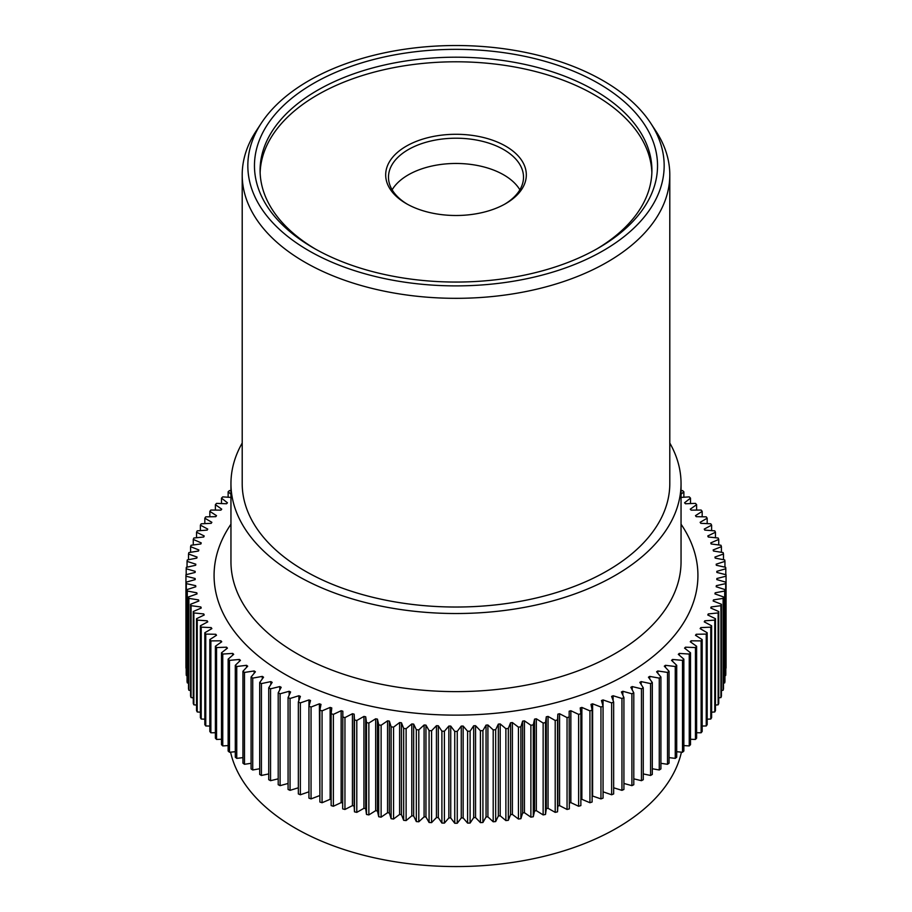 <?xml version="1.0" encoding="UTF-8"?>
<svg xmlns="http://www.w3.org/2000/svg" width="912" height="912" viewBox="0 0 912 912"><rect width="100%" height="100%" fill="white"/><g stroke="black" fill="none" stroke-linecap="round" stroke-linejoin="round"><path stroke-width="1.37" d="M406.273 203.604L406.273 203.604A70.327 40.607 180 0 1 406.273 146.182A70.327 40.607 180 0 1 505.727 146.182A70.327 40.607 180 0 1 505.727 203.604A70.327 40.607 180 0 1 406.273 203.604M504.712 204.174A67.511 38.977 0 0 0 523.511 177.19A67.511 38.977 0 0 0 503.743 149.625A67.511 38.977 0 0 0 430.168 141.178A67.511 38.977 0 0 0 388.489 177.19A67.511 38.977 0 0 0 407.288 204.174M313.5 247.973A201.529 116.348 180 0 1 313.489 247.973A201.529 116.348 180 0 1 313.5 83.425A201.529 116.348 180 0 1 598.5 83.425A201.529 116.348 180 0 1 598.511 247.973A201.529 116.348 180 0 1 313.5 247.973M596.494 249.124A195.909 113.099 0 0 0 651.909 170.293A195.909 113.099 0 0 0 594.521 90.322A195.909 113.099 0 0 0 381.034 65.801A195.909 113.099 0 0 0 260.091 170.293A195.909 113.099 0 0 0 315.506 249.124M308.803 250.686A208.175 120.19 0 0 0 568.928 266.669A208.175 120.19 0 0 0 650.723 123.211A208.175 120.19 0 0 0 603.197 80.723A208.175 120.19 0 0 0 261.277 123.211A208.175 120.19 0 0 0 308.803 250.686M650.723 123.211L655.99 131.248A213.796 123.439 180 0 1 669.796 174.887A213.796 123.439 180 0 1 537.818 288.933A213.796 123.439 180 0 1 304.825 262.166A213.796 123.439 180 0 1 242.204 174.887A213.796 123.439 180 0 1 256.01 131.248L261.277 123.211M242.204 443.027A225.047 129.926 0 0 0 230.953 483.588A225.047 129.926 0 0 0 296.867 575.472A225.047 129.926 0 0 0 542.127 603.63A225.047 129.926 0 0 0 681.047 483.588A225.047 129.926 0 0 0 669.796 443.027M242.204 174.887L242.204 483.588A213.796 123.439 0 0 0 304.825 570.878A213.796 123.439 0 0 0 537.818 597.634A213.796 123.439 0 0 0 669.796 483.588L669.796 174.887M651.863 172.596A195.909 113.099 0 0 0 594.521 94.916A195.909 113.099 0 0 0 382.869 69.962A195.909 113.099 0 0 0 260.137 172.596M519.874 189.821A67.511 38.977 0 0 0 503.743 174.887A67.511 38.977 0 0 0 392.126 189.821M230.576 752.149A227.305 131.225 0 0 0 295.271 828.13A227.305 131.225 0 0 0 529.325 859.549A227.305 131.225 0 0 0 681.424 752.149M681.047 494.224L683.863 491.785A270.055 155.918 0 0 0 682.507 490.565L681.047 490.702M683.863 491.785L683.863 497.234M186.196 574.685L186.196 568.769L195.179 571.345L195.134 572.428L185.945 574.742A270.055 155.918 0 0 0 185.945 575.472L185.945 667.345A270.055 155.918 0 0 0 185.945 668.074L185.945 576.19L195.134 578.516L195.179 579.599L186.196 582.164L186.196 674.048A270.055 155.918 0 0 0 186.31 675.484L186.31 583.612L195.681 585.675L195.806 586.758L187.051 589.574A270.055 155.918 0 0 0 187.291 591.01L196.81 592.811L197.038 593.894L188.51 596.938L188.51 688.822A270.055 155.918 0 0 0 188.875 690.247L188.875 598.375L198.531 599.914L198.85 600.985L190.585 604.268L190.585 696.141A270.055 155.918 0 0 0 191.064 697.566L191.064 605.682L200.845 606.959L201.244 608.019L193.264 611.53L193.264 703.403A270.055 155.918 0 0 0 193.857 704.805L193.857 612.932L203.729 613.936L204.208 614.984L196.536 618.701L196.536 710.573A270.055 155.918 0 0 0 197.231 711.964L197.231 620.092L207.184 620.821L207.754 621.859L200.389 625.78L200.389 717.653A270.055 155.918 0 0 0 201.21 719.021L201.21 627.148L211.196 627.604L211.858 628.619L204.824 632.746L204.824 724.618A270.055 155.918 0 0 0 205.759 725.963L205.759 634.091L215.779 634.273L216.509 635.265L209.828 639.586L209.828 731.458A270.055 155.918 0 0 0 210.866 732.769L210.866 640.897L220.898 640.805L221.719 641.774L215.392 646.266L215.392 738.15A270.055 155.918 0 0 0 216.543 739.438L216.543 647.554L226.541 647.189L227.441 648.136L221.502 652.798L221.502 744.682A270.055 155.918 0 0 0 222.756 745.925L222.756 654.052L232.72 653.414L233.689 654.337L228.137 659.159L228.137 751.032A270.055 155.918 0 0 0 229.493 752.252L229.493 660.368L239.389 659.456L240.449 660.356L235.296 665.315L235.296 757.199A270.055 155.918 0 0 0 236.744 758.374L236.744 666.501L246.559 665.315L247.688 666.182L242.945 671.278L242.945 763.162A270.055 155.918 0 0 0 244.496 764.29L244.496 672.418L254.197 670.97L255.394 671.802L251.085 677.023L251.085 768.907A270.055 155.918 0 0 0 252.727 769.99L252.727 678.118L262.303 676.396L263.557 677.206L259.692 682.541A270.055 155.918 0 0 0 261.413 683.59L270.841 681.606L272.164 682.37L268.732 687.808L268.732 779.692A270.055 155.918 0 0 0 270.545 780.683L270.545 688.811L279.79 686.576L281.181 687.306L278.206 692.824L278.206 784.708A270.055 155.918 0 0 0 280.098 785.654L280.098 693.781L289.15 691.285L290.597 691.98L288.078 697.577L288.078 789.461A270.055 155.918 0 0 0 290.05 790.351L290.05 698.478L298.885 695.742L300.39 696.392L298.338 702.058L298.338 793.93A270.055 155.918 0 0 0 300.367 794.774L300.367 702.89L308.974 699.926L310.525 700.53L308.94 706.241L308.94 798.114A270.055 155.918 0 0 0 311.049 798.901L311.049 707.028L319.394 703.813L321.001 704.383L319.884 710.14L319.884 802.013A270.055 155.918 0 0 0 322.061 802.731L322.061 710.858L330.133 707.427L331.774 707.94L331.136 713.72L331.136 805.592A270.055 155.918 0 0 0 333.37 806.265L333.37 714.381L341.145 710.733L342.832 711.212L342.673 808.876A270.055 155.918 0 0 0 344.953 809.468L344.953 717.596L352.431 713.731L354.152 714.164L354.472 719.944L354.472 811.828A270.055 155.918 0 0 0 356.797 812.364L356.797 720.48L363.934 716.422L365.701 716.798L366.487 722.578L366.487 814.45A270.055 155.918 0 0 0 368.858 814.918L368.858 723.045L375.664 718.793L377.443 719.123L378.719 724.869L378.719 816.742A270.055 155.918 0 0 0 381.113 817.152L381.113 725.268L387.566 720.833L389.378 721.118L391.111 726.818L391.111 818.691A270.055 155.918 0 0 0 393.551 819.033L393.551 727.16L399.616 722.555L401.451 722.783L403.663 728.426A270.055 155.918 0 0 0 406.125 728.699L411.802 723.934L413.66 724.117L416.328 729.691A270.055 155.918 0 0 0 418.802 729.896L424.091 724.983L425.95 725.108L429.085 730.615L429.085 822.487A270.055 155.918 0 0 0 431.581 822.624L431.581 730.751L436.449 725.69L438.319 725.77L441.898 731.173L441.898 823.046A270.055 155.918 0 0 0 444.406 823.114L444.406 731.242L448.852 726.055L450.733 726.077L454.746 731.39A270.055 155.918 0 0 0 457.254 731.39L461.267 726.077L463.148 726.055L467.594 731.242L467.594 823.114A270.055 155.918 0 0 0 470.102 823.046L470.102 731.173L473.681 725.77L475.551 725.69L480.419 730.751A270.055 155.918 0 0 0 482.915 730.615L486.05 725.108L487.909 724.983L493.198 729.896A270.055 155.918 0 0 0 495.672 729.691L498.34 724.117L500.198 723.934L505.875 728.699A270.055 155.918 0 0 0 508.337 728.426L510.549 722.783L512.384 722.555L518.449 727.16A270.055 155.918 0 0 0 520.889 726.818L522.622 721.118L524.434 720.833L530.887 725.268A270.055 155.918 0 0 0 533.281 724.869L534.557 719.123L536.336 718.793L543.142 723.045L543.142 814.918A270.055 155.918 0 0 0 545.513 814.45L545.513 722.578L546.299 716.798L548.066 716.422L555.203 720.48L555.203 812.364A270.055 155.918 0 0 0 557.528 811.828L557.528 719.944L557.848 714.164L559.569 713.731L567.047 717.596L567.047 809.468A270.055 155.918 0 0 0 569.327 808.876L569.168 711.212L570.855 710.733L578.63 714.381L578.63 806.265A270.055 155.918 0 0 0 580.864 805.592L580.864 713.72L580.226 707.94L581.867 707.427L589.939 710.858L589.939 802.731A270.055 155.918 0 0 0 592.116 802.013L592.116 710.14L590.999 704.383L592.606 703.813L600.951 707.028L600.951 798.901A270.055 155.918 0 0 0 603.06 798.114L603.06 706.241L601.475 700.53L603.026 699.926L611.633 702.89L611.633 794.774A270.055 155.918 0 0 0 613.662 793.93L613.662 702.058L611.61 696.392L613.115 695.742L621.95 698.478L621.95 790.351A270.055 155.918 0 0 0 623.922 789.461L623.922 697.577L621.403 691.98L622.85 691.285L631.902 693.781L631.902 785.654A270.055 155.918 0 0 0 633.794 784.708L633.794 692.824L630.819 687.306L632.21 686.576L641.455 688.811A270.055 155.918 0 0 0 643.268 687.808L639.836 682.37L641.159 681.606L650.587 683.59L650.587 775.462A270.055 155.918 0 0 0 652.308 774.413L652.308 682.541L648.443 677.206L649.697 676.396L659.273 678.118L659.273 769.99A270.055 155.918 0 0 0 660.915 768.907L660.915 677.023L656.606 671.802L657.803 670.97L667.504 672.418L667.504 764.29A270.055 155.918 0 0 0 669.055 763.162L669.055 671.278L664.312 666.182L665.441 665.315L675.256 666.501L675.256 758.374A270.055 155.918 0 0 0 676.704 757.199L676.704 665.315L671.551 660.356L672.611 659.456L682.507 660.368L682.507 752.252A270.055 155.918 0 0 0 683.863 751.032L683.863 659.159L678.311 654.337L679.28 653.414L689.244 654.052L689.244 745.925A270.055 155.918 0 0 0 690.498 744.682L690.498 652.798L684.559 648.136L685.459 647.189L695.457 647.554L695.457 739.438A270.055 155.918 0 0 0 696.608 738.15L696.608 646.266L690.281 641.774L691.102 640.805L701.134 640.897L701.134 732.769A270.055 155.918 0 0 0 702.172 731.458L702.172 639.586L695.491 635.265L696.221 634.273L706.241 634.091L706.241 725.963A270.055 155.918 0 0 0 707.176 724.618L707.176 632.746L700.142 628.619L700.804 627.604L710.79 627.148L710.79 719.021A270.055 155.918 0 0 0 711.611 717.653L711.611 625.78L704.246 621.859L704.816 620.821L714.769 620.092A270.055 155.918 0 0 0 715.464 618.701L707.792 614.984L708.271 613.936L718.143 612.932A270.055 155.918 0 0 0 718.736 611.53L710.756 608.019L711.155 606.959L720.936 605.682A270.055 155.918 0 0 0 721.415 604.268L713.15 600.985L713.469 599.914L723.125 598.375A270.055 155.918 0 0 0 723.49 596.938L714.962 593.894L715.19 592.811L724.709 591.01A270.055 155.918 0 0 0 724.949 589.574L716.194 586.758L716.319 585.675L725.69 583.612L725.69 675.484A270.055 155.918 0 0 0 725.804 674.048L725.804 582.164L716.821 579.599L716.866 578.516L726.055 576.19A270.055 155.918 0 0 0 726.055 575.472A270.055 155.918 0 0 0 726.055 574.742L716.866 572.428L716.821 571.345L725.804 568.769A270.055 155.918 0 0 0 725.69 567.332L716.319 565.258L716.194 564.186L724.949 561.37A270.055 155.918 0 0 0 724.709 559.934L715.19 558.121L714.962 557.05L723.49 553.994A270.055 155.918 0 0 0 723.125 552.569L713.469 551.019L713.15 549.959L721.415 546.676A270.055 155.918 0 0 0 720.936 545.251L711.155 543.974L710.756 542.914L718.736 539.414A270.055 155.918 0 0 0 718.143 538.012L708.271 537.008L707.792 535.96L715.464 532.232A270.055 155.918 0 0 0 714.769 530.852L704.816 530.111L704.246 529.085L711.611 525.152A270.055 155.918 0 0 0 710.79 523.796L700.804 523.328L700.142 522.314L707.176 518.198A270.055 155.918 0 0 0 706.241 516.853L696.221 516.671L695.491 515.668L702.172 511.358A270.055 155.918 0 0 0 701.134 510.047L691.102 510.139L690.281 509.158L696.608 504.667A270.055 155.918 0 0 0 695.457 503.378L685.459 503.755L684.559 502.797L690.498 498.134A270.055 155.918 0 0 0 689.244 496.88L681.047 497.416M690.498 498.134L690.498 503.561M696.608 504.667L696.608 510.082M702.172 511.358L702.172 516.773M707.176 518.198L707.176 523.625M711.611 525.152L711.611 530.613M715.464 532.232L715.464 537.738M718.736 539.414L718.736 544.966M724.949 561.37L724.949 567.161M725.804 568.769L725.804 574.685M723.49 553.994L723.49 559.694M721.415 546.676L721.415 552.296M710.79 627.148A270.055 155.918 0 0 0 711.611 625.78M714.769 620.092L714.769 711.964A270.055 155.918 0 0 0 715.464 710.573L715.464 618.701M718.143 612.932L718.143 704.805A270.055 155.918 0 0 0 718.736 703.403L718.736 611.53M720.936 605.682L720.936 697.566A270.055 155.918 0 0 0 721.415 696.141L721.415 604.268M725.69 583.612A270.055 155.918 0 0 0 725.804 582.164M726.055 576.19L726.055 668.074A270.055 155.918 0 0 0 726.055 667.345L726.055 575.472M723.125 598.375L723.125 690.247A270.055 155.918 0 0 0 723.49 688.822L723.49 596.938M724.709 591.01L724.709 682.883A270.055 155.918 0 0 0 724.949 681.446L724.949 589.574M706.241 634.091A270.055 155.918 0 0 0 707.176 632.746M701.134 640.897A270.055 155.918 0 0 0 702.172 639.586M695.457 647.554A270.055 155.918 0 0 0 696.608 646.266M689.244 654.052A270.055 155.918 0 0 0 690.498 652.798M682.507 660.368A270.055 155.918 0 0 0 683.863 659.159M675.256 666.501A270.055 155.918 0 0 0 676.704 665.315M667.504 672.418A270.055 155.918 0 0 0 669.055 671.278M659.273 678.118A270.055 155.918 0 0 0 660.915 677.023M251.085 677.023A270.055 155.918 0 0 0 252.727 678.118M242.945 671.278A270.055 155.918 0 0 0 244.496 672.418M235.296 665.315A270.055 155.918 0 0 0 236.744 666.501M228.137 659.159A270.055 155.918 0 0 0 229.493 660.368M221.502 652.798A270.055 155.918 0 0 0 222.756 654.052M215.392 646.266A270.055 155.918 0 0 0 216.543 647.554M209.828 639.586A270.055 155.918 0 0 0 210.866 640.897M204.824 632.746A270.055 155.918 0 0 0 205.759 634.091M200.389 625.78A270.055 155.918 0 0 0 201.21 627.148M196.536 618.701A270.055 155.918 0 0 0 197.231 620.092M193.264 611.53A270.055 155.918 0 0 0 193.857 612.932M190.585 604.268A270.055 155.918 0 0 0 191.064 605.682M186.196 582.164A270.055 155.918 0 0 0 186.31 583.612M185.945 575.472A270.055 155.918 0 0 0 185.945 576.19M188.51 596.938A270.055 155.918 0 0 0 188.875 598.375M187.051 589.574L187.051 681.446A270.055 155.918 0 0 0 187.291 682.883L187.291 591.01M188.51 559.694L188.51 553.994L197.038 557.05L196.81 558.121L187.291 559.934A270.055 155.918 0 0 0 187.051 561.37L195.806 564.186L195.681 565.258L186.31 567.332A270.055 155.918 0 0 0 186.196 568.769M190.585 552.296L190.585 546.676L198.85 549.959L198.531 551.019L188.875 552.569A270.055 155.918 0 0 0 188.51 553.994M193.264 544.966L193.264 539.414L201.244 542.914L200.845 543.974L191.064 545.251A270.055 155.918 0 0 0 190.585 546.676M187.051 567.161L187.051 561.37M196.536 537.738L196.536 532.232L204.208 535.96L203.729 537.008L193.857 538.012A270.055 155.918 0 0 0 193.264 539.414M200.389 530.613L200.389 525.152L207.754 529.085L207.184 530.111L197.231 530.852A270.055 155.918 0 0 0 196.536 532.232M204.824 523.625L204.824 518.198L211.858 522.314L211.196 523.328L201.21 523.796A270.055 155.918 0 0 0 200.389 525.152M209.828 516.773L209.828 511.358L216.509 515.668L215.779 516.671L205.759 516.853A270.055 155.918 0 0 0 204.824 518.198M215.392 510.082L215.392 504.667L221.719 509.158L220.898 510.139L210.866 510.047A270.055 155.918 0 0 0 209.828 511.358M221.502 503.561L221.502 498.134L227.441 502.797L226.541 503.755L216.543 503.378A270.055 155.918 0 0 0 215.392 504.667M230.953 497.416L222.756 496.88A270.055 155.918 0 0 0 221.502 498.134M228.137 497.234L228.137 491.785L230.953 494.224M230.953 490.702L229.493 490.565A270.055 155.918 0 0 0 228.137 491.785M631.902 693.781A270.055 155.918 0 0 0 633.794 692.824M621.95 698.478A270.055 155.918 0 0 0 623.922 697.577M611.633 702.89A270.055 155.918 0 0 0 613.662 702.058M600.951 707.028A270.055 155.918 0 0 0 603.06 706.241M589.939 710.858A270.055 155.918 0 0 0 592.116 710.14M578.63 714.381A270.055 155.918 0 0 0 580.864 713.72M567.047 717.596A270.055 155.918 0 0 0 569.327 716.992M555.203 720.48A270.055 155.918 0 0 0 557.528 719.944M543.142 723.045A270.055 155.918 0 0 0 545.513 722.578M467.594 731.242A270.055 155.918 0 0 0 470.102 731.173M480.419 730.751L480.419 822.624A270.055 155.918 0 0 0 482.915 822.487L482.915 730.615M441.898 731.173A270.055 155.918 0 0 0 444.406 731.242M454.746 731.39L454.746 823.262A270.055 155.918 0 0 0 457.254 823.262L457.254 731.39M493.198 729.896L493.198 821.78A270.055 155.918 0 0 0 495.672 821.575L495.672 729.691M505.875 728.699L505.875 820.583A270.055 155.918 0 0 0 508.337 820.31L508.337 728.426M518.449 727.16L518.449 819.033A270.055 155.918 0 0 0 520.889 818.691L520.889 726.818M530.887 725.268L530.887 817.152A270.055 155.918 0 0 0 533.281 816.742L533.281 724.869M391.111 726.818A270.055 155.918 0 0 0 393.551 727.16M403.663 728.426L403.663 820.31A270.055 155.918 0 0 0 406.125 820.583L406.125 728.699M429.085 730.615A270.055 155.918 0 0 0 431.581 730.751M416.328 729.691L416.328 821.575A270.055 155.918 0 0 0 418.802 821.78L418.802 729.896M378.719 724.869A270.055 155.918 0 0 0 381.113 725.268M366.487 722.578A270.055 155.918 0 0 0 368.858 723.045M354.472 719.944A270.055 155.918 0 0 0 356.797 720.48M342.673 716.992A270.055 155.918 0 0 0 344.953 717.596M331.136 713.72A270.055 155.918 0 0 0 333.37 714.381M319.884 710.14A270.055 155.918 0 0 0 322.061 710.858M308.94 706.241A270.055 155.918 0 0 0 311.049 707.028M298.338 702.058A270.055 155.918 0 0 0 300.367 702.89M288.078 697.577A270.055 155.918 0 0 0 290.05 698.478M278.206 692.824A270.055 155.918 0 0 0 280.098 693.781M268.732 687.808A270.055 155.918 0 0 0 270.545 688.811M259.692 682.541L259.692 774.413A270.055 155.918 0 0 0 261.413 775.462L261.413 683.59M650.587 683.59A270.055 155.918 0 0 0 652.308 682.541M641.455 688.811L641.455 780.683A270.055 155.918 0 0 0 643.268 779.692L643.268 687.808M724.949 675.644L725.69 675.484M723.49 683.122L724.709 682.883M721.415 690.521L723.125 690.247M718.736 697.851L720.936 697.566M715.464 705.079L718.143 704.805M711.611 712.192L714.769 711.964M707.176 719.192L710.79 719.021M702.172 726.043L706.241 725.963M696.608 732.735L701.134 732.769M690.498 739.256L695.457 739.438M683.863 745.583L689.244 745.925M676.704 751.716L682.507 752.252M669.055 757.621L675.256 758.374M660.915 763.31L667.504 764.29M652.308 768.748L659.273 769.99M643.268 773.923L650.587 775.462M633.794 778.837L641.455 780.683M623.922 783.454L631.902 785.654M613.662 787.786L621.95 790.351M603.06 791.81L611.633 794.774M592.116 795.868L600.951 798.901M580.864 799.619L581.867 799.3L589.939 802.731M569.327 803.039L570.855 802.606L578.63 806.265M557.848 714.164L557.848 806.037L559.569 805.615L567.047 809.468M557.848 806.037L557.528 811.828M546.299 716.798L546.299 808.682L548.066 808.306L555.203 812.364M546.299 808.682L545.513 814.45M534.557 719.123L534.557 810.996L536.336 810.665L543.142 814.918M534.557 810.996L533.281 816.742M522.622 721.118L522.622 812.991L524.434 812.717L530.887 817.152M522.622 812.991L520.889 818.691M510.549 722.783L510.549 814.655L512.384 814.427L518.449 819.033M510.549 814.655L508.337 820.31M498.34 724.117L498.34 815.989L500.198 815.807L505.875 820.583M498.34 815.989L495.672 821.575M486.05 725.108L486.05 816.981L487.909 816.856L493.198 821.78M486.05 816.981L482.915 822.487M473.681 725.77L473.681 817.642L475.551 817.562L480.419 822.624M473.681 817.642L470.102 823.046M461.267 726.077L461.267 817.961L463.148 817.927L467.594 823.114M461.267 817.961L457.254 823.262M448.852 726.055L448.852 817.927L450.733 817.961L454.746 823.262M448.852 817.927L444.406 823.114M436.449 725.69L436.449 817.562L438.319 817.642L441.898 823.046M436.449 817.562L431.581 822.624M424.091 724.983L424.091 816.856L425.95 816.981L429.085 822.487M424.091 816.856L418.802 821.78M411.802 723.934L411.802 815.807L413.66 815.989L416.328 821.575M411.802 815.807L406.125 820.583M399.616 722.555L399.616 814.427L401.451 814.655L403.663 820.31M399.616 814.427L393.551 819.033M387.566 720.833L387.566 812.717L389.378 812.991L391.111 818.691M387.566 812.717L381.113 817.152M375.664 718.793L375.664 810.665L377.443 810.996L378.719 816.742M375.664 810.665L368.858 814.918M363.934 716.422L363.934 808.306L365.701 808.682L366.487 814.45M363.934 808.306L356.797 812.364M352.431 713.731L352.431 805.615L354.152 806.037L354.472 811.828M352.431 805.615L344.953 809.468M341.145 710.733L341.145 802.606L342.673 803.039M341.145 802.606L333.37 806.265M330.133 707.427L330.133 799.3L331.136 799.619M330.133 799.3L322.061 802.731M319.394 703.813L319.884 795.868M319.394 795.697L311.049 798.901M308.94 791.81L300.367 794.774M298.338 787.786L290.05 790.351M288.078 783.454L280.098 785.654M278.206 778.837L270.545 780.683M268.732 773.923L261.413 775.462M259.692 768.748L252.727 769.99M251.085 763.31L244.496 764.29M242.945 757.621L236.744 758.374M235.296 751.716L229.493 752.252M228.137 745.583L222.756 745.925M221.502 739.256L216.543 739.438M215.392 732.735L210.866 732.769M209.828 726.043L205.759 725.963M204.824 719.192L201.21 719.021M200.389 712.192L197.231 711.964M196.536 705.079L193.857 704.805M193.264 697.851L191.064 697.566M190.585 690.521L188.875 690.247M188.51 683.122L187.291 682.883M187.051 675.644L186.31 675.484M641.159 681.606L641.159 684.479M649.697 676.396L649.697 678.938M270.841 681.606L270.841 684.479M279.79 686.576L279.79 689.882M289.15 691.285L289.15 695.195M298.885 695.742L298.885 700.53M308.974 699.926L308.974 706.127M354.152 714.164L354.152 806.037M365.701 716.798L365.701 808.682M377.443 719.123L377.443 810.996M389.378 721.118L389.378 812.991M425.95 725.108L425.95 816.981M438.319 725.77L438.319 817.642M413.66 724.117L413.66 815.989M401.451 722.783L401.451 814.655M536.336 718.793L536.336 810.665M524.434 720.833L524.434 812.717M512.384 722.555L512.384 814.427M500.198 723.934L500.198 815.807M463.148 726.055L463.148 817.927M450.733 726.077L450.733 817.961M487.909 724.983L487.909 816.856M475.551 725.69L475.551 817.562M548.066 716.422L548.066 808.306M559.569 713.731L559.569 805.615M570.855 710.733L570.855 802.606M581.867 707.427L581.867 799.3M592.606 703.813L592.606 795.697M603.026 699.926L603.026 706.127M613.115 695.742L613.115 700.53M622.85 691.285L622.85 695.195M632.21 686.576L632.21 689.882M196.81 592.811L196.81 593.974M198.531 599.914L198.531 601.111M195.134 578.516L195.134 579.61M195.681 585.675L195.681 586.804M200.845 606.959L200.845 608.19M203.729 613.936L203.729 615.212M207.184 620.821L207.184 622.155M211.196 627.604L211.196 629.006M215.779 634.273L215.779 635.744M220.898 640.805L220.898 642.356M226.541 647.189L226.541 648.842M232.72 653.414L232.72 655.181M239.389 659.456L239.389 661.371M246.559 665.315L246.559 667.39M254.197 670.97L254.197 673.25M262.303 676.396L262.303 678.938M657.803 670.97L657.803 673.25M665.441 665.315L665.441 667.39M672.611 659.456L672.611 661.371M679.28 653.414L679.28 655.181M685.459 647.189L685.459 648.842M691.102 640.805L691.102 642.356M696.221 634.273L696.221 635.744M700.804 627.604L700.804 629.006M716.319 585.675L716.319 586.804M715.19 592.811L715.19 593.974M716.866 578.516L716.866 579.61M713.469 599.914L713.469 601.111M711.155 606.959L711.155 608.19M708.271 613.936L708.271 615.212M704.816 620.821L704.816 622.155M230.953 483.588L230.953 561.689A225.047 129.926 0 0 0 296.867 653.562A225.047 129.926 0 0 0 542.127 681.731A225.047 129.926 0 0 0 681.047 561.689L681.047 483.588M681.047 524.218A241.931 139.673 180 0 1 588.696 692.254A241.931 139.673 180 0 1 284.932 674.23A241.931 139.673 180 0 1 230.953 524.218"/></g></svg>
